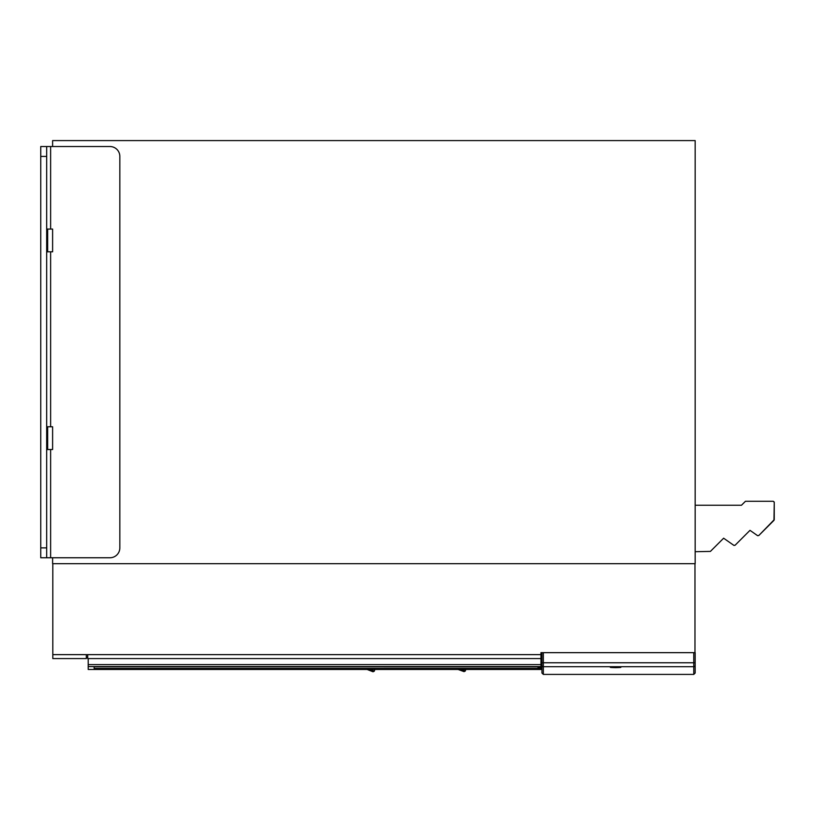 <?xml version="1.0" encoding="UTF-8"?>
<svg xmlns="http://www.w3.org/2000/svg" width="815" height="815" viewBox="0 0 815 815"><rect width="100%" height="100%" fill="white"/><g stroke="black" fill="none" stroke-linecap="round" stroke-linejoin="round"><path stroke-width="1.22" d="M94.133 668.412L94.133 666.782L94.133 668.412L538.267 668.412L539.968 668.392L537.992 666.782M538.98 666.792L538.98 667.404L538.98 666.792M539.876 666.823L539.968 668.392M94.133 666.782L539.917 666.823M88.203 658.591L88.203 664.612L540.956 664.612L540.956 652.662L541.944 652.662L541.944 673.027L541.944 662.768L543.33 662.768L543.33 666.711A1.386 1.386 180 0 1 541.944 665.335M88.203 664.612L88.203 666.589L540.956 666.589L540.956 669.461L88.203 669.461L88.203 666.589L94.133 666.589M540.956 664.612L540.956 666.589L539.326 666.589M375.063 668.87L374.279 671.193L369.837 669.461M373.036 671.764L367.117 669.461L373.036 671.764L374.279 671.193M466.007 668.87L465.284 671.03L461.117 669.461M458.112 669.461L464.051 671.631L465.284 671.04M462.176 669.889L459.68 669.461M615.59 667.067C622.599 667.271 622.599 667.465 615.59 667.658C622.599 667.465 622.599 667.271 615.59 667.067C608.571 667.271 608.571 667.465 615.59 667.658C608.571 667.465 608.571 667.271 615.59 667.067M693.779 652.662L693.779 662.768L695.164 662.768L695.164 652.662L541.944 652.662M695.164 662.768L695.164 673.027L693.779 674.402L693.779 666.711L543.33 666.711L543.33 674.402L541.944 673.027M695.164 551.704L710.415 551.409L723.628 538.206L733.836 545.347L735.099 545.235L749.994 530.341L757.532 535.628L758.806 535.516L774.25 519.654L774.25 502.274L773.262 501.286L745.44 501.286L741.487 505.239L695.164 505.239M774.25 502.274L773.965 520.357L758.806 535.516L757.685 535.71L758.806 535.516M710.415 551.409L723.628 538.206L733.836 545.347L735.099 545.235L733.989 545.439M749.994 530.341L757.532 535.628M774.219 502.02L773.262 501.286L774.219 502.02M774.25 519.654L773.965 520.357M46.679 557.755L46.679 156.409L40.75 156.409L40.75 557.755L109.944 557.755A9.882 9.882 0 0 0 119.836 547.874L119.836 156.409A9.882 9.882 0 0 0 109.944 146.527L50.632 146.527L50.632 229.066M46.679 156.409L46.679 146.527L40.75 146.527L40.75 156.409M46.679 146.527L50.632 146.527M46.679 228.078A0.988 0.988 180 0 0 47.667 229.066L52.608 229.066L52.608 251.804L47.667 251.804A0.988 0.988 0 0 0 46.679 252.793M46.679 425.787A0.988 0.988 180 0 0 47.667 426.775L52.608 426.775L52.608 449.513L47.667 449.513A0.988 0.988 0 0 0 46.679 450.501M694.971 652.662L694.971 563.695M52.812 563.695L52.812 658.591L86.319 658.591L86.319 654.639L87.704 654.639L87.704 658.591L540.956 658.591M87.704 657.206L86.319 657.206M695.164 665.335A1.386 1.386 0 0 1 693.779 666.711L693.779 662.768L543.33 662.768L543.33 652.662L540.956 652.662M52.608 557.755L52.608 563.695L695.164 563.695L695.164 140.598L52.608 140.598L52.608 146.527M538.267 668.412L537.992 667.404M50.632 251.804L50.632 426.775M50.632 449.513L50.632 557.755M46.679 547.874L40.75 547.874M47.667 229.066L47.667 251.804M47.667 426.775L47.667 449.513M52.812 654.639L86.319 654.639M87.704 654.639L540.956 654.639M464.051 671.631L458.101 669.461M693.779 674.402L543.33 674.402"/></g></svg>

